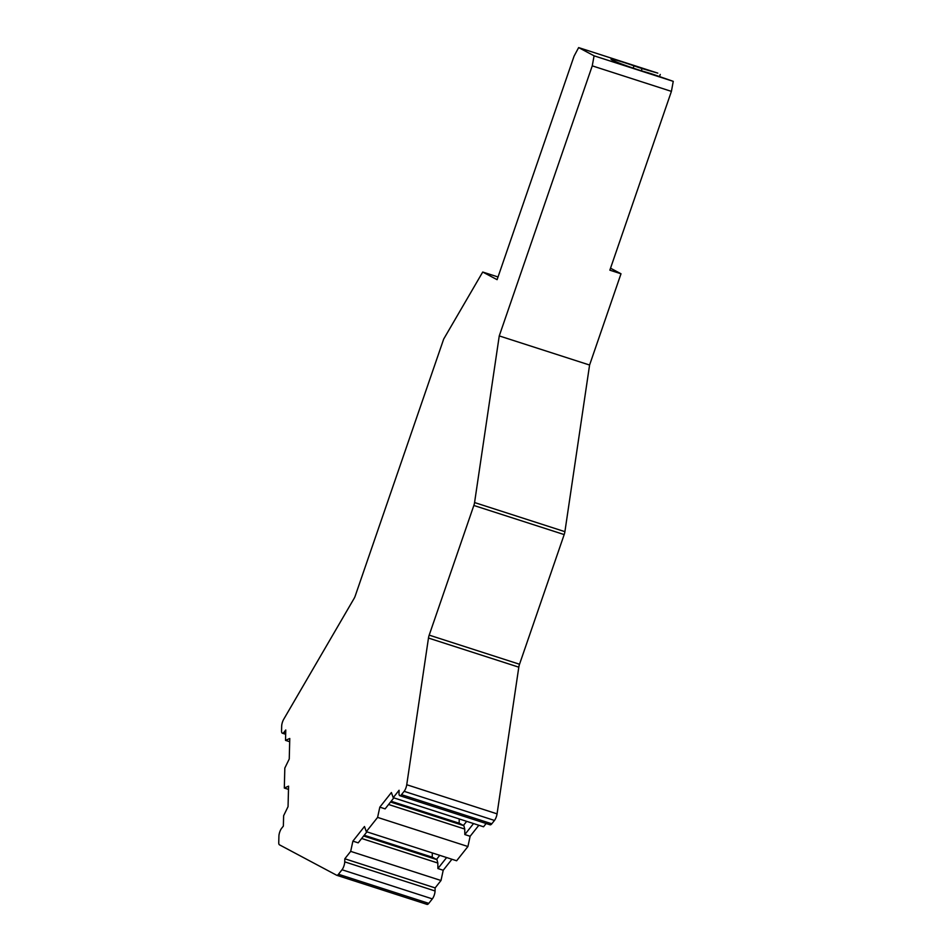 <?xml version="1.0" encoding="UTF-8"?>
<svg xmlns="http://www.w3.org/2000/svg" width="952" height="952" viewBox="0 0 952 952"><rect width="100%" height="100%" fill="white"/><g stroke="black" fill="none" stroke-linecap="round" stroke-linejoin="round"><path stroke-width="1.43" d="M592.251 65.855L671.41 91.38L609.851 270.178L621.001 273.771L589.585 365.032L499.253 335.913L592.251 65.855L594.084 55.823L673.254 81.348L652.644 74.185A19.73 1.107 19 0 0 645.658 72.054A21.706 1.214 -161 0 1 623.239 64.605A21.706 1.214 -161 0 1 611.005 59.203A21.706 1.214 -161 0 1 633.984 65.843A19.73 1.107 19 0 0 642.076 68.568L657.796 73.126L578.637 47.6L574.056 56.18L497.099 279.674L482.723 272.034L498.039 276.972M671.41 91.38L673.254 81.348M659.558 76.422L660.248 74.423M594.084 55.823L578.637 47.6M285.671 734.278L282.339 733.207A5.914 1.963 -72.1 0 1 281.554 730.862L281.673 726.174A5.914 1.963 -72.1 0 1 283.708 719.284L354.084 598.475A5.914 1.963 107.9 0 0 355.274 595.809L443.692 339.055L482.723 272.034M282.339 733.207A5.914 1.963 -72.1 0 0 284.041 732.183L285.779 729.994L285.517 740.37L289.682 741.715M435.064 890.977L344.731 861.857L344.814 858.775L435.135 887.907L435.064 890.977A5.914 1.963 107.9 0 1 432.339 898.878L428.769 903.377A5.914 1.963 107.9 0 1 427.079 904.4L336.746 875.281A5.914 1.963 -72.1 0 1 336.639 875.233L279.436 844.805A5.914 1.963 -72.1 0 1 278.746 842.496L278.912 836.189A5.914 1.963 -72.1 0 1 281.625 828.288L283.363 826.098L283.625 815.709L288.051 806.641L288.575 786.15L284.315 788.042L284.826 768.05L289.253 758.982L289.765 738.478L285.517 740.37M336.746 875.281A5.914 1.963 -72.1 0 0 338.448 874.257L342.018 869.759L432.339 898.878M344.731 861.857A5.914 1.963 107.9 0 1 342.018 869.759M344.814 858.775L350.681 851.374L352.894 841.14L358.202 842.841L366.913 831.846M589.585 365.032L564.905 531.668A5.914 1.963 107.9 0 1 564.179 534.584L519.53 664.246A5.914 1.963 -72.1 0 0 518.804 667.173L497.063 813.853A5.914 1.963 107.9 0 1 494.469 820.446L404.136 791.326L401.494 794.658A5.914 1.963 107.9 0 1 399.792 795.682A5.914 1.963 107.9 0 1 399.007 793.337L399.078 790.267L393.224 797.669L391.391 792.54L379.812 807.153L377.599 817.399L366.306 831.655L364.473 826.514L352.894 841.14M404.136 791.326A5.914 1.963 -72.1 0 0 406.742 784.734L428.471 638.054A5.914 1.963 107.9 0 1 429.197 635.127L519.53 664.246M564.179 534.584L473.846 505.464L429.197 635.127M473.846 505.464A5.914 1.963 -72.1 0 0 474.572 502.549L499.253 335.913M393.83 797.871L385.12 808.867L379.812 807.153M363.616 836.011L436.956 859.656L437.825 863.036L361.665 838.486M436.956 859.656L432.22 857.181L364.223 835.249M432.327 852.944L432.22 857.181M390.534 802.024L463.874 825.67L464.743 829.049L388.583 804.499M463.874 825.67L459.138 823.194L391.141 801.263M459.245 818.958L459.138 823.194M494.469 820.446L491.815 823.789A5.914 1.963 107.9 0 1 490.113 824.801L399.792 795.682M393.224 797.669L483.545 826.788L486.127 823.516M377.599 817.399L467.92 846.518L470.133 836.272L464.826 834.559L464.743 829.049M366.306 831.655L456.627 860.775L467.92 846.518M350.681 851.374L441.002 880.505L443.215 870.259L437.908 868.545L437.825 863.036M435.135 887.907L441.002 880.505M427.079 904.4A5.914 1.963 107.9 0 1 426.972 904.352L336.865 875.304M284.315 788.042L288.492 789.386M621.001 273.771L610.529 268.202M478.844 825.277L470.133 836.272M451.926 859.263L443.215 870.259M473.537 823.563L464.826 834.559M446.619 857.55L437.908 868.545M466.67 821.35L463.41 825.467M439.753 855.336L436.492 859.442M633.187 68.127L633.984 65.843M641.327 70.757L642.076 68.568M564.905 531.668L474.572 502.549M428.471 638.054L518.804 667.173M497.063 813.853L406.742 784.734M401.494 794.658L491.815 823.789M428.769 903.377L338.448 874.257M285.707 732.719L284.041 732.183"/></g></svg>
